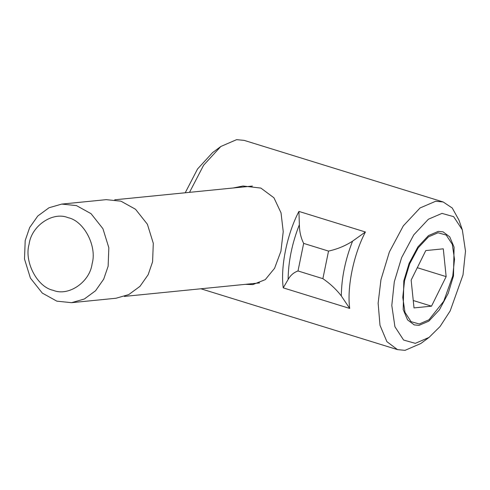 <?xml version="1.0" encoding="UTF-8"?>
<svg xmlns="http://www.w3.org/2000/svg" width="490" height="490" viewBox="0 0 490 490"><rect width="100%" height="100%" fill="white"/><g stroke="black" fill="none" stroke-linecap="round" stroke-linejoin="round"><path stroke-width="0.73" d="M419.005 325.36L414.246 324.907L407.57 319.897L403.209 309.57L403.809 280.85L409.101 263.381L417.903 246.899L428.474 235.598L438.293 231.384L443.052 231.837L449.728 236.848L454.089 247.168L453.489 275.894L448.197 293.363L439.395 309.845L428.824 321.146L419.005 325.36M233.179 187.982L242.991 186.01L260.888 188.087L273.941 197.795L281.027 212.838L283.232 231.629L280.917 251.229L274.59 268.275L265.262 279.643L252.828 284.592L245.319 284.347M462.333 229.89L458.995 220.188L452.27 208.042L443.205 201.984L435.653 201.268L420.077 207.95L403.307 225.878L389.348 252.025L380.951 279.735L378.133 303.188L379.995 325.299L386.91 341.677L397.506 349.627L405.052 350.338L420.818 343.521L429.056 337.408L415.312 343.349L403.601 340.048L394.928 326.744L391.798 305.478L394.297 281.799L401.616 257.642L413.787 234.845L428.407 219.214L441.986 213.389L453.66 216.666L462.333 229.89L465.5 251.192L463.001 274.945L450.169 310.936L440.069 326.512L429.056 337.408M189.526 192.337L203.626 165.191L220.837 146.479L236.603 139.662L244.155 140.373L443.205 201.984M220.837 146.479L212.605 152.592L197.543 168.989L185.232 192.766M303.659 243.395C300.878 237.84 299.451 231.605 299.365 224.696L298.931 211.417L365.399 231.99L352.567 241.16C345.383 245.821 337.371 249.134 328.539 251.094L303.659 243.395L298 270.964L322.879 278.663L328.539 251.094M322.879 278.663C330.266 283.759 336.41 289.523 341.316 295.954L349.707 308.437C346.81 287.471 353.59 254.42 365.399 231.99M298.931 211.417C287.122 233.846 280.335 266.903 283.238 287.863L288.12 279.484C290.478 275.307 293.773 272.464 298 270.964M76.477 205.604L61.752 204.091L49.018 207.754L37.791 216.004L29.645 227.593L25.198 240.547L24.5 259.039L30.411 278.093L42.287 293.081L56.858 301.166L71.583 302.679L84.317 299.016L95.544 290.766L103.69 279.171L108.137 266.217L108.835 247.732L102.925 228.677L91.054 213.683L76.477 205.604M68.061 217.676C83.986 220.88 97.216 246.213 92.12 263.743C89.842 282.148 68.41 296.75 53.153 290.3C37.228 287.097 23.992 261.764 29.088 244.234C31.366 225.835 52.798 211.227 68.061 217.676M61.752 204.091L106.208 199.657L120.932 201.169L135.51 209.248L147.386 224.236L153.297 243.297L152.592 261.783L148.145 274.737L139.999 286.332L128.772 294.576L116.044 298.239L71.583 302.679M452.76 275.968L443.756 301.228L428.934 319.811L419.287 323.982L411.067 321.667L404.979 312.326L402.78 297.399L404.532 280.776L409.677 263.816L418.215 247.824L428.481 236.848L438.011 232.762L446.206 235.059L452.295 244.339L454.518 259.296L452.76 275.968M425.786 250.574L443.285 248.828L446.151 276.623L431.512 306.164L414.013 307.91L411.147 280.115L425.786 250.574M413.248 300.511L431.512 306.164M417.302 267.699L446.151 276.623M283.238 287.863L349.707 308.437M352.567 241.16C345.26 259.78 341.512 278.044 341.316 295.954M288.12 279.484C288.31 261.58 292.058 243.316 299.365 224.696M200.912 288.782L397.506 349.627M124.368 296.413L259.584 282.926M114.727 199.804L252.436 186.065"/></g></svg>
